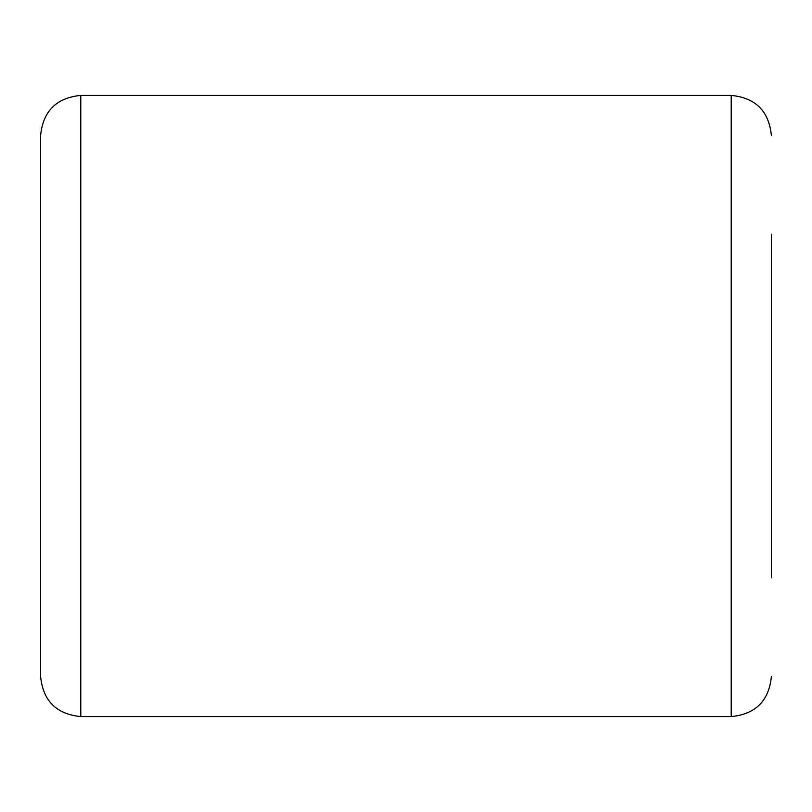 <?xml version="1.0" encoding="UTF-8"?>
<svg xmlns="http://www.w3.org/2000/svg" width="812" height="812" viewBox="0 0 812 812"><rect width="100%" height="100%" fill="white"/><g stroke="black" fill="none" stroke-linecap="round" stroke-linejoin="round"><path stroke-width="1.22" d="M771.4 234.262L771.4 577.738M40.6 406L40.6 135.604C42.985 111.193 56.383 97.795 80.794 95.41L80.794 716.59C56.383 714.205 42.985 700.807 40.6 676.396L40.6 406M80.794 716.59L731.206 716.59L731.206 95.41C755.617 97.795 769.015 111.193 771.4 135.604M731.206 95.41L80.794 95.41M731.206 716.59C755.617 714.205 769.015 700.807 771.4 676.396"/></g></svg>
